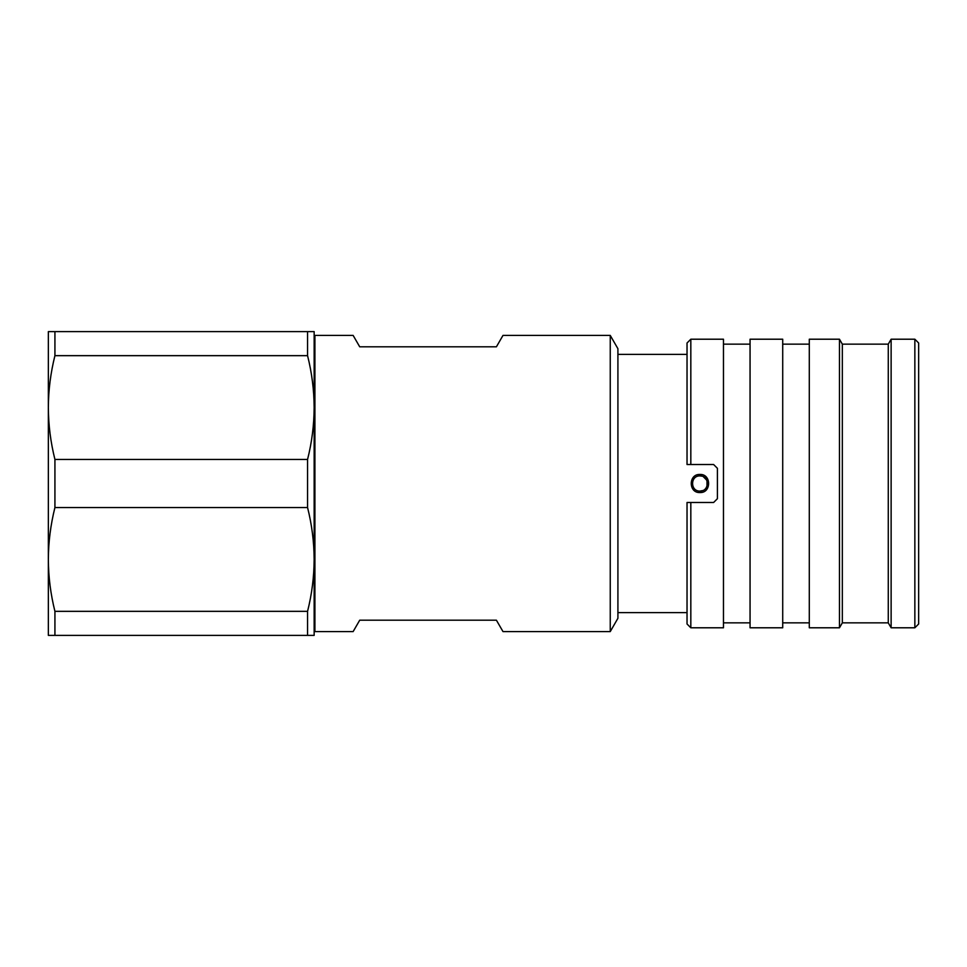 <?xml version="1.0" encoding="UTF-8"?>
<svg xmlns="http://www.w3.org/2000/svg" width="967" height="967" viewBox="0 0 967 967"><rect width="100%" height="100%" fill="white"/><g stroke="black" fill="none" stroke-linecap="round" stroke-linejoin="round"><path stroke-width="1.45" d="M699.939 491.091C709.705 491.405 709.718 475.607 699.939 475.909C690.172 475.607 690.136 491.381 699.939 491.091L702.671 490.583M699.939 474.459C711.482 473.842 711.494 493.146 699.951 492.541C688.359 493.158 688.383 473.842 699.939 474.459M690.825 464.511L713.61 464.511L717.405 468.306L717.405 498.694L713.61 502.489L690.825 502.489L690.825 627.788L723.473 627.788L723.473 339.212L690.825 339.212L690.825 464.511L687.029 464.511L687.029 343.007L690.825 339.212M750.054 344.143L723.473 344.143M750.054 622.857L723.473 622.857M782.714 627.788L782.714 339.212L750.054 339.212L750.054 627.788L782.714 627.788M809.294 344.143L782.714 344.143M809.294 622.857L782.714 622.857M914.855 339.212L918.65 343.007L918.65 623.993L914.855 627.788L914.855 339.212L891.127 339.212L891.127 627.788L914.855 627.788M891.127 627.788L888.274 622.857L888.274 344.143L891.127 339.212M888.274 344.143L842.33 344.143L839.477 339.212L809.294 339.212L809.294 627.788L839.477 627.788L839.477 339.212M888.274 622.857L842.33 622.857L842.33 344.143M842.33 622.857L839.477 627.788M617.913 612.607L687.029 612.607M617.913 354.393L687.029 354.393M314.904 348.882L314.154 348.882L314.154 407.554C314.07 390.16 311.882 372.863 307.566 355.663L54.926 355.663C50.622 372.863 48.423 390.16 48.35 407.554L48.35 635.379L307.566 635.379L307.566 611.337L54.926 611.337L54.926 635.379M307.566 611.337C311.882 594.137 314.07 576.84 314.154 559.446L314.154 618.118L314.904 618.118M610.25 631.584L617.913 618.3L617.913 348.7L610.25 335.416L502.985 335.416L496.409 346.802L359.712 346.802L353.136 335.416L314.904 335.416L314.904 631.584L353.136 631.584L359.712 620.198L496.409 620.198L502.985 631.584L610.25 631.584L610.25 335.416M699.939 475.909L701.837 476.151M703.36 476.719L706.792 480.224M707.01 480.732L707.01 486.28M307.566 355.663L307.566 331.621L48.35 331.621L48.35 407.554C48.435 424.96 50.622 442.257 54.926 459.446L54.926 507.554C50.622 524.743 48.423 542.04 48.35 559.446C48.435 576.84 50.622 594.137 54.926 611.337M54.926 331.621L54.926 355.663M54.926 507.554L307.566 507.554L307.566 459.446C311.882 442.257 314.07 424.96 314.154 407.554L314.154 635.379L307.566 635.379M307.566 459.446L54.926 459.446M314.154 559.446C314.07 542.04 311.882 524.743 307.566 507.554M307.566 331.621L314.154 331.621L314.154 407.554M690.825 502.489L687.029 502.489L687.029 623.993L690.825 627.788"/></g></svg>
